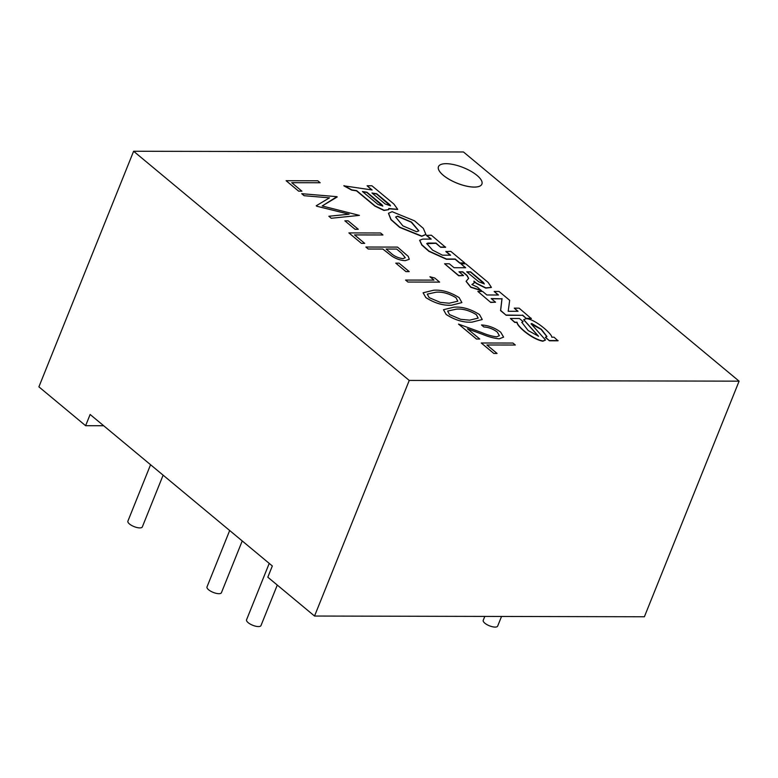 <?xml version="1.0" encoding="UTF-8"?>
<svg xmlns="http://www.w3.org/2000/svg" width="778" height="778" viewBox="0 0 778 778"><rect width="100%" height="100%" fill="white"/><g stroke="black" fill="none" stroke-linecap="round" stroke-linejoin="round"><path stroke-width="1.17" d="M438.461 166.667L438.471 166.648A23.398 8.393 21.9 0 0 443.353 175.342A23.398 8.393 21.9 0 0 466.168 186.039A23.398 8.393 21.9 0 0 481.893 184.104A23.398 8.393 21.9 0 0 477.021 175.41A23.398 8.393 21.9 0 0 454.196 164.712A23.398 8.393 21.9 0 0 438.471 166.648A23.398 8.393 21.9 0 0 438.461 166.667A23.398 8.393 21.9 0 0 443.343 175.361A23.398 8.393 21.9 0 0 466.158 186.068A23.398 8.393 21.9 0 0 481.883 184.123A23.398 8.393 21.9 0 0 481.893 184.114L481.883 184.123M501.538 616.458L497.657 626.105A7.77 2.791 -158.1 0 1 492.435 626.747A7.77 2.791 -158.1 0 1 484.859 623.197A7.77 2.791 -158.1 0 1 483.235 620.309L484.801 616.419M277.279 585.066L260.98 625.59A7.77 2.791 -158.1 0 1 255.758 626.232A7.77 2.791 -158.1 0 1 248.182 622.672A7.77 2.791 -158.1 0 1 246.558 619.794L269.227 563.398M242.23 540.953L221.429 592.7A7.77 2.791 -158.1 0 1 216.206 593.342A7.77 2.791 -158.1 0 1 208.63 589.792A7.77 2.791 -158.1 0 1 207.006 586.904L229.675 530.518M163.127 475.173L142.325 526.92A7.77 2.791 -158.1 0 1 137.103 527.562A7.77 2.791 -158.1 0 1 129.518 524.012A7.77 2.791 -158.1 0 1 127.903 521.124L150.562 464.738M523.108 321.596L519.383 318.494L510.378 318.474L514.871 322.209L517.088 322.218C517.107 326.313 532.59 339.247 542.966 340.978L545.485 339.976L531.063 323.804L531.773 323.531L541.381 329.318L546.953 336.543L545.368 337.399L549.443 340.783L558.011 340.803L554.024 337.195L551.758 337.185C552.468 334.277 534.418 318.406 526.006 318.737L523.72 319.641L538.522 336.222L528.165 330.553L521.805 322.316L523.108 321.596L521.766 322.432M531.043 323.93L541.128 329.405L546.895 336.65M510.378 318.474L514.783 322.432L516.991 322.442C517.01 326.536 532.492 339.471 542.879 341.202L545.436 340.083M523.682 319.758L538.464 336.32M426.704 243.67L435.933 243.31L440.718 247.297L445.551 247.307L431.382 235.219L426.451 235.433L430.866 239.109M426.539 235.209L431.226 239.109L422.765 239.089L419.682 240.227L421.929 244.846L428.95 251.08L446.475 259.016L455.198 259.035L459.895 262.945L464.738 262.954L450.793 251.362L445.862 251.576L450.219 255.194M419.643 240.344L421.841 245.07L428.863 251.304L446.387 259.239L455.111 259.259L459.808 263.168L464.738 262.954M515.318 345.024L486.892 344.965L497.064 353.455L493.816 353.445L481.251 343.001L512.945 343.049L515.318 345.024L486.911 344.985M499.398 335.736L497.288 332.08C493.203 328.987 488.72 327.275 483.838 326.964L481.475 324.971C488.341 325.34 494.74 327.742 500.672 332.167L503.599 337.117L499.243 338.819C494.186 338.372 488.613 336.874 482.516 334.346L467.5 328.841M503.59 337.137L499.243 338.819C494.195 338.342 488.623 336.855 482.525 334.316L467.442 328.793L479.763 339.033L476.506 339.052L458.514 324.095L481.903 332.634C487.203 334.89 492.104 336.281 496.617 336.825L499.398 335.726L497.288 332.08C493.213 328.958 488.73 327.256 483.848 326.945L483.838 326.964M482.253 319.525L471.974 322.131C463.6 322.685 455.013 320.137 446.193 314.516L443.479 309.712L453.982 307.174C462.2 306.542 470.709 309.012 479.501 314.575L482.253 319.525L471.964 322.15C463.61 322.666 455.023 320.118 446.202 314.497L443.479 309.712M433.968 280.109L429.923 276.744L434.737 278.018L439.628 282.113L407.944 282.044L405.571 280.07L434.007 280.109L429.933 276.725M409.209 271.61L405.951 271.6L395.769 263.159L399.026 263.149L409.209 271.61L405.951 271.629L395.769 263.139M409.267 259.278L405.338 260.63C401.001 260.533 396.566 259.064 392.015 256.215L382.864 249.038L368.247 249.009L365.864 247.025L397.548 247.103L408.294 256.429L409.267 259.278L405.328 260.649C400.991 260.552 396.556 259.084 392.005 256.234L382.854 249.057L368.237 249.028L365.864 247.025M409.247 380.432L739.1 381.162L463.464 151.973L133.612 151.253L409.247 380.432L314.536 616.04L644.388 616.769L739.1 381.162M320.166 182.752L291.731 182.694L301.903 191.184L298.655 191.174L286.11 180.71L317.784 180.778L320.166 182.752L291.76 182.713M329.454 197.855L304.101 195.706L301.718 193.693L336.893 196.669L322.189 205.985L359.417 215.389L331.243 218.268L328.861 216.255L349.118 214.203L316.763 206.228L316.238 205.762L329.493 197.836L304.101 195.706M349.05 214.213L316.763 206.228M355.04 229.296L344.858 220.826L348.116 220.816L358.298 229.277L355.04 229.296L344.858 220.806M361.449 243.378L348.894 232.914L380.578 232.992L382.951 234.966L354.544 234.927L364.707 243.368L361.449 243.378L348.894 232.914M461.889 302.593L451.61 305.2C443.246 305.725 434.659 303.187 425.838 297.566L423.115 292.781L433.618 290.243C441.836 289.611 450.345 292.081 459.137 297.634L461.889 302.593L451.6 305.219C443.236 305.754 434.649 303.206 425.829 297.585L423.106 292.791M388.475 213.367L390.984 219.727L399.717 227.409L421.725 236.317L425.838 234.538M474.113 281.558L476.437 283.493L485.735 288.103L491.336 287.461M471.886 284.641L474.123 283.046M459.253 272.028L462.657 272.037L466.956 275.616L468.58 278.466M466.08 281.364L470.768 287.286L481.31 290.671L477.391 287.111L471.906 284.524L474.172 282.939L473.928 281.111L476.525 283.27L485.832 287.879L491.385 287.354L488.127 282.404L465.769 263.81L460.926 263.8L465.672 267.749L454.07 267.72L449.324 263.781L444.588 263.771L458.777 275.568L463.523 275.577L458.981 271.804L462.754 271.814L467.053 275.393L468.628 278.349L466.129 281.257L470.855 287.063L481.407 290.447M444.588 263.771L458.689 275.791L463.523 275.577M460.926 263.8L465.312 267.749M491.463 298.81L501.946 298.83L500.555 310.607L506.167 315.275L522.515 315.304L526.424 318.562L531.267 318.572L519.111 308.166L514.268 308.156L517.701 311.307M514.268 308.156L518.06 311.307L508.199 311.288L509.678 300.318L499.029 291.468L494.186 291.458L498.455 294.998L486.853 294.979L482.584 291.429L477.848 291.419L490.724 302.428L495.547 302.214L491.19 298.587L501.946 298.83M494.186 291.458L498.095 294.998M388.786 208.786L397.665 209.457M343.964 185.611L351.792 189.881L356.625 190.629L374.977 205.888L384.06 210.245L388.699 209.574L388.747 208.504L397.714 209.35L393.843 204.001L371.923 185.786L367.09 185.767L372.147 189.978L343.876 185.835L351.705 190.104L356.538 190.853L374.889 206.112L383.972 210.468L388.65 209.681M367.09 185.767L371.699 189.91M314.536 616.04L267.817 577.198L272.329 565.976L90.131 414.48L85.619 425.702L103.668 425.741M133.612 151.253L38.9 386.851L85.619 425.702M301.913 191.155L298.655 191.174M298.664 191.155L286.11 180.71M304.11 195.677L301.718 193.693M316.772 206.209L316.238 205.762M359.417 215.389L331.243 218.268M331.243 218.239L328.861 216.255M337.234 196.951L322.17 205.976M358.298 229.277L355.04 229.277M364.707 243.368L361.459 243.358M382.951 234.966L354.525 234.898M396.673 249.067L386.112 249.048L390.682 252.899C393.94 256.079 398.035 257.995 402.955 258.646L405.25 257.742L401.516 253.093L396.673 249.067L386.141 249.067M405.25 257.751L401.506 253.113L396.663 249.086M439.638 282.093L407.944 282.044L405.581 280.051M455.966 297.692L455.957 297.721C448.945 293.471 442.293 291.643 436.001 292.236L427.278 294.123L429.164 297.634L440.28 302.37L449.246 303.226L457.824 301.183L455.966 297.692C448.955 293.452 442.303 291.624 436.011 292.217L427.268 294.133M457.824 301.193L455.957 297.721M456.375 309.148L447.642 311.054L449.528 314.575L460.644 319.301L469.611 320.157L478.188 318.114L476.331 314.633C469.319 310.383 462.667 308.555 456.375 309.148L447.632 311.064M478.188 318.134L476.321 314.652C469.309 310.403 462.657 308.574 456.365 309.167M479.763 339.033L476.506 339.052M476.515 339.033L458.524 324.076M483.848 326.945L481.475 324.971M497.074 353.426L493.816 353.445M493.826 353.426L481.261 342.981M392.151 211.694L388.514 213.25L391.071 219.503L399.804 227.186L421.822 236.094L425.887 234.421L423.349 228.382L414.548 220.835L392.151 211.694M397.655 216.167L395.652 217.013L402.887 225.873L416.629 231.747L418.827 230.823L411.474 222.061L397.655 216.167L395.613 217.13M418.778 230.93L411.231 222.177L397.568 216.391M483.653 282.696L470.583 271.833L466.742 271.823L478.703 281.772L484.334 283.882L470.496 272.057L467.014 272.047M484.266 283.98L483.566 282.92M445.95 251.352L450.579 255.194L442.449 255.174L432.529 250.078L426.743 243.553L427.939 243.076L436.02 243.086L440.718 247.297M440.805 247.064L445.648 247.083M502.043 298.606L500.643 310.383L506.167 315.275M506.254 315.051L522.515 315.304M522.602 315.08L526.424 318.562M526.511 318.338L531.355 318.348M477.848 291.419L490.724 302.428M490.811 302.204L495.547 302.214M545.456 337.175L549.443 340.783M549.531 340.56L558.098 340.579M378.02 204.488L382.825 206.053L381.862 204.653L366.924 192.224L362.441 191.534L378.02 204.488M385.159 203.982L390.507 205.8L389.817 204.672L376.669 193.732L371.952 193.002L385.159 203.982M382.757 206.151L366.827 192.448L362.791 191.826M390.439 205.907L376.571 193.965L372.302 193.294"/></g></svg>
